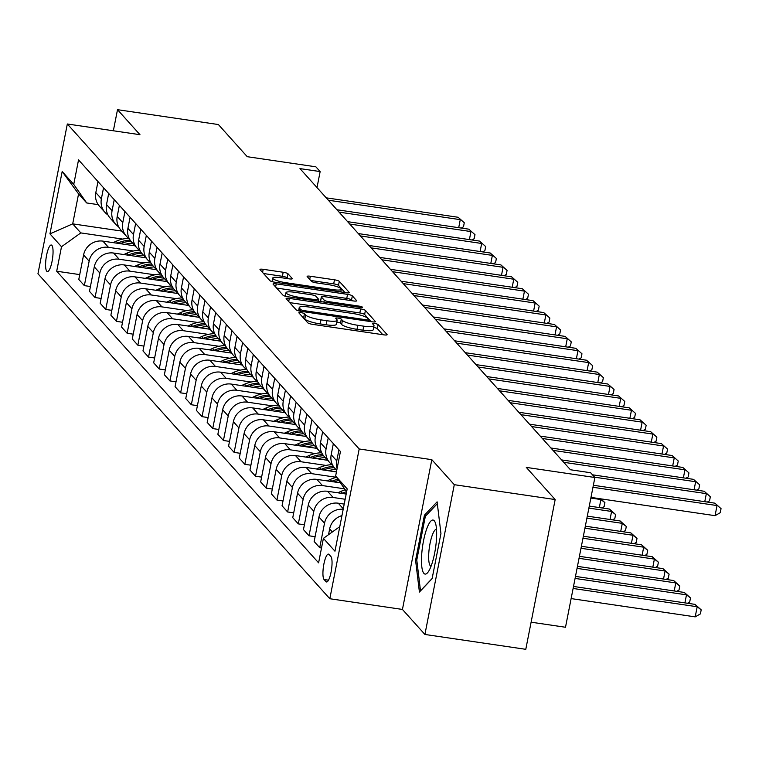 <?xml version="1.0" encoding="UTF-8"?>
<svg xmlns="http://www.w3.org/2000/svg" width="759" height="759" viewBox="0 0 759 759"><rect width="100%" height="100%" fill="white"/><g stroke="black" fill="none" stroke-linecap="round" stroke-linejoin="round"><path stroke-width="1.14" d="M301.086 312.651A2.884 0.55 11.1 0 0 298.847 312.755A2.884 0.55 11.1 0 0 298.904 312.898L307.831 322.841A4.127 0.778 11.1 0 0 312.632 324.359L383.931 334.861A4.127 0.778 11.1 0 0 387.128 334.719A4.127 0.778 11.1 0 0 387.043 334.51L378.124 324.567A2.884 0.55 11.1 0 0 374.756 323.505A2.884 0.55 11.1 0 0 372.517 323.609A2.884 0.55 11.1 0 0 372.574 323.751L373.732 325.042A13.197 2.495 11.1 0 1 374.007 325.715A13.197 2.495 11.1 0 1 363.741 326.171L357.802 325.288A13.197 2.495 11.1 0 1 342.442 320.431L341.284 319.141A2.884 0.55 11.1 0 0 337.926 318.078A2.884 0.55 11.1 0 0 335.677 318.182A2.884 0.55 11.1 0 0 335.744 318.325L336.892 319.615A13.197 2.495 11.1 0 1 337.167 320.289A13.197 2.495 11.1 0 1 326.911 320.744L320.972 319.862A13.197 2.495 11.1 0 1 305.602 315.004L304.454 313.714A2.884 0.55 11.1 0 0 301.086 312.651M382.783 334.691L377.327 328.619A2.884 0.55 11.1 0 0 373.969 327.556A2.884 0.55 11.1 0 0 373.646 327.508M374.007 325.715L373.21 329.757A13.197 2.495 11.1 0 1 362.954 330.212L357.005 329.34A13.197 2.495 11.1 0 1 341.645 324.482L340.487 323.192A2.884 0.55 11.1 0 0 337.129 322.129A2.884 0.55 11.1 0 0 336.816 322.082M46.783 271.267A13.444 3.216 -81.6 0 0 47.362 271.618A13.444 3.216 -81.6 0 0 52.295 260.081A13.444 3.216 -81.6 0 0 51.868 245.366A13.444 3.216 -81.6 0 0 51.28 245.015A13.444 3.216 -81.6 0 0 46.346 256.551A13.444 3.216 -81.6 0 0 46.783 271.267M287.993 273.771A4.127 0.778 11.1 0 0 283.192 272.253L263.193 269.312A4.127 0.778 11.1 0 0 259.986 269.445A4.127 0.778 11.1 0 0 260.071 269.663L269.986 280.697A4.127 0.778 11.1 0 0 274.786 282.215L346.076 292.718A4.127 0.778 11.1 0 0 349.282 292.576A4.127 0.778 11.1 0 0 349.197 292.367L339.282 281.333A4.127 0.778 11.1 0 0 334.482 279.815L310.327 276.248A4.127 0.778 11.1 0 0 307.12 276.39A4.127 0.778 11.1 0 0 307.205 276.608L311.446 281.323A4.127 0.778 11.1 0 0 316.247 282.851L328.23 284.616A11.034 2.087 11.1 0 1 341.303 289.236A11.034 2.087 11.1 0 1 332.727 289.615L285.792 282.699A11.034 2.087 11.1 0 1 272.718 278.079A11.034 2.087 11.1 0 1 281.295 277.699L289.113 278.847A4.127 0.778 11.1 0 0 292.319 278.705A4.127 0.778 11.1 0 0 292.234 278.496L287.993 273.771L287.196 277.822A4.127 0.778 11.1 0 0 282.395 276.304L263.544 273.525M454.29 484.688L431.824 459.669L402.441 609.439L424.907 634.458L454.29 484.688L555.171 499.555L526.291 467.392L594.885 477.496L590.606 472.734L570.426 469.755L299.966 168.602L320.146 171.581L315.867 166.809L247.263 156.705L218.383 124.542L117.503 109.685L113.357 130.776M431.824 459.669L359.197 448.977L67.333 123.992L139.969 134.694L117.503 109.685M289.321 298.401A4.127 0.778 11.1 0 0 286.115 298.543A4.127 0.778 11.1 0 0 286.2 298.752L296.114 309.786A4.127 0.778 11.1 0 0 300.915 311.313L372.204 321.816A4.127 0.778 11.1 0 0 375.411 321.674A4.127 0.778 11.1 0 0 375.326 321.465L365.411 310.422A4.127 0.778 11.1 0 0 360.61 308.904L289.321 298.401L288.705 301.541M283.05 295.242L273.136 284.208A4.127 0.778 11.1 0 1 273.05 283.999A4.127 0.778 11.1 0 1 276.257 283.857L347.546 294.359A4.127 0.778 11.1 0 1 352.347 295.877L356.597 300.602A4.127 0.778 11.1 0 1 356.683 300.811A4.127 0.778 11.1 0 1 353.476 300.953L324.558 296.693A4.127 0.778 11.1 0 0 321.351 296.835A4.127 0.778 11.1 0 0 321.437 297.044L324.254 300.175A4.127 0.778 11.1 0 0 329.055 301.693L359.159 306.133A2.884 0.55 11.1 0 1 362.574 307.338A2.884 0.55 11.1 0 1 360.335 307.442L287.851 296.76A4.127 0.778 11.1 0 1 283.05 295.242M555.171 499.555L525.788 649.315L424.907 634.458M330.896 556.546L329.008 554.449A13.026 3.112 -81.6 0 0 328.448 554.108A13.026 3.112 -81.6 0 0 323.666 565.284A13.026 3.112 -81.6 0 0 324.084 579.544L325.972 581.641A13.026 3.112 -81.6 0 0 326.531 581.973A13.026 3.112 -81.6 0 0 331.313 570.806A13.026 3.112 -81.6 0 0 330.896 556.546M359.197 448.977L329.814 598.737L37.95 273.762L67.333 123.992M346.626 491.756L335.639 476.007L340.44 451.52L78.538 159.902L73.737 184.39L86.697 202.957L78.566 193.906L72.693 223.858L80.824 232.909L122.711 239.085M335.639 476.007L347.195 488.881L334.966 551.214L323.41 538.349L339.785 526.642M79.733 274.606L56.697 271.219L318.6 562.836L323.41 538.349M56.697 271.219L61.507 246.722L49.952 233.857L62.181 171.525L73.737 184.39M531.11 622.19L565.502 627.257L594.885 477.496M402.441 609.439L329.814 598.737M317.006 187.577L320.146 171.581M121.81 231.097L72.693 223.858L49.952 233.857M90.425 286.522L84.344 285.621L78.784 279.426L83.585 254.939A16.802 16.005 -41.9 0 1 102.901 241.125L135.074 245.869M84.344 285.621L89.154 261.134A16.802 16.005 -41.9 0 1 108.471 247.32L133.413 251.001M101.127 298.429L95.046 297.537L89.486 291.342L94.287 266.855A16.802 16.005 -41.9 0 1 113.603 253.041L145.766 257.775M95.046 297.537L99.846 273.05A16.802 16.005 -41.9 0 1 119.163 259.236L144.115 262.908M111.829 310.346L105.748 309.454L100.179 303.258L104.989 278.762A16.802 16.005 -41.9 0 1 124.305 264.957L156.468 269.692M105.748 309.454L110.548 284.957A16.802 16.005 -41.9 0 1 129.865 271.143L154.808 274.824M122.522 322.262L116.44 321.361L110.88 315.165L115.681 290.678A16.802 16.005 -41.9 0 1 134.998 276.864L167.17 281.608M116.44 321.361L121.25 296.873A16.802 16.005 -41.9 0 1 140.567 283.06L165.509 286.731M133.223 334.169L127.142 333.277L121.582 327.082L126.383 302.594A16.802 16.005 -41.9 0 1 145.7 288.781L177.862 293.515M127.142 333.277L131.943 308.79A16.802 16.005 -41.9 0 1 151.259 294.976L176.211 298.648M143.925 346.085L137.844 345.184L132.275 338.988L137.085 314.501A16.802 16.005 -41.9 0 1 156.401 300.687L188.564 305.431M137.844 345.184L142.645 320.696A16.802 16.005 -41.9 0 1 161.961 306.883L186.904 310.564M154.618 357.992L148.536 357.1L142.977 350.905L147.777 326.417A16.802 16.005 -41.9 0 1 167.094 312.604L199.266 317.338M148.536 357.1L153.346 332.613A16.802 16.005 -41.9 0 1 172.663 318.799L197.606 322.471M165.32 369.908L159.238 369.016L153.679 362.821L158.479 338.334A16.802 16.005 -41.9 0 1 177.796 324.52L209.958 329.254M159.238 369.016L164.039 344.52A16.802 16.005 -41.9 0 1 183.355 330.706L208.308 334.387M176.022 381.824L169.94 380.923L164.371 374.728L169.181 350.241A16.802 16.005 -41.9 0 1 188.498 336.427L220.66 341.171M169.94 380.923L174.741 356.436A16.802 16.005 -41.9 0 1 194.057 342.622L219 346.294M186.714 393.731L180.633 392.839L175.073 386.644L179.874 362.157A16.802 16.005 -41.9 0 1 199.19 348.343L231.362 353.077M180.633 392.839L185.443 368.352A16.802 16.005 -41.9 0 1 204.759 354.538L229.702 358.21M197.416 405.648L191.334 404.746L185.765 398.56L190.575 374.064A16.802 16.005 -41.9 0 1 209.892 360.25L242.055 364.994M191.334 404.746L196.135 380.259A16.802 16.005 -41.9 0 1 215.452 366.445L240.404 370.126M208.118 417.554L202.036 416.663L196.467 410.467L201.277 385.98A16.802 16.005 -41.9 0 1 220.594 372.166L252.756 376.91M202.036 416.663L206.837 392.175A16.802 16.005 -41.9 0 1 226.154 378.361L251.096 382.033M218.81 429.471L212.729 428.579L207.169 422.383L211.97 397.896A16.802 16.005 -41.9 0 1 231.286 384.082L263.458 388.817M212.729 428.579L217.539 404.082A16.802 16.005 -41.9 0 1 236.855 390.278L261.798 393.949M229.512 441.387L223.431 440.486L217.861 434.29L222.672 409.803A16.802 16.005 -41.9 0 1 241.988 395.989L274.151 400.733M223.431 440.486L228.231 415.998A16.802 16.005 -41.9 0 1 247.548 402.185L272.5 405.866M240.214 453.294L234.133 452.402L228.563 446.207L233.374 421.719A16.802 16.005 -41.9 0 1 252.69 407.906L284.853 412.64M234.133 452.402L238.933 427.915A16.802 16.005 -41.9 0 1 258.25 414.101L283.192 417.773M250.906 465.21L244.825 464.318L239.265 458.123L244.066 433.626A16.802 16.005 -41.9 0 1 263.382 419.812L295.555 424.556M244.825 464.318L249.635 439.822A16.802 16.005 -41.9 0 1 268.952 426.008L293.894 429.689M261.608 477.126L255.527 476.225L249.958 470.03L254.768 445.542A16.802 16.005 -41.9 0 1 274.084 431.729L306.247 436.472M255.527 476.225L260.328 451.738A16.802 16.005 -41.9 0 1 279.644 437.924L304.596 441.596M272.301 489.033L266.219 488.141L260.66 481.946L265.47 457.459A16.802 16.005 -41.9 0 1 284.786 443.645L316.949 448.379M266.219 488.141L271.029 463.654A16.802 16.005 -41.9 0 1 290.346 449.84L315.289 453.512M283.003 500.949L276.921 500.048L271.361 493.853L276.162 469.366A16.802 16.005 -41.9 0 1 295.479 455.552L327.651 460.296M276.921 500.048L281.731 475.561A16.802 16.005 -41.9 0 1 301.048 461.747L325.99 465.428M293.705 512.856L287.623 511.964L282.054 505.769L286.864 481.282A16.802 16.005 -41.9 0 1 306.181 467.468L336.436 471.927M287.623 511.964L292.424 487.477A16.802 16.005 -41.9 0 1 311.74 473.663L336.55 477.316M304.397 524.773L298.315 523.881L292.756 517.685L297.556 493.189A16.802 16.005 -41.9 0 1 316.882 479.384L340.411 482.847M298.315 523.881L303.126 499.384A16.802 16.005 -41.9 0 1 322.442 485.57L344.595 488.834M315.099 536.689L309.017 535.788L303.458 529.592L308.258 505.105A16.802 16.005 -41.9 0 1 327.575 491.291L346.18 494.033M309.017 535.788L313.828 511.3A16.802 16.005 -41.9 0 1 333.144 497.487L345.155 499.261M321.522 547.97L319.719 547.704L314.15 541.509L318.96 517.021A16.802 16.005 -41.9 0 1 338.277 503.208L344.207 504.08M98.234 204.655L86.697 202.957M339.264 527.002A16.802 16.005 -41.9 0 1 339.833 526.404M328.524 534.687L329.653 528.928A16.802 16.005 -41.9 0 1 341.948 515.598M319.719 547.704L324.52 523.217A16.802 16.005 -41.9 0 1 343.182 509.317M337.1 468.578A16.802 16.005 -41.9 0 1 336.749 460.874L338.922 449.831M336.74 470.409L334.823 468.284A16.802 16.005 -41.9 0 1 331.19 454.679L333.353 443.636M332.622 465.096A16.802 16.005 -41.9 0 1 329.691 462.573A16.802 16.005 -41.9 0 1 326.057 448.967L328.22 437.915M329.691 462.573L324.131 456.377A16.802 16.005 -41.9 0 1 320.488 442.772L322.66 431.719M321.93 453.189A16.802 16.005 -41.9 0 1 318.998 450.656A16.802 16.005 -41.9 0 1 315.355 437.051L317.518 425.998M318.998 450.656L313.429 444.461A16.802 16.005 -41.9 0 1 309.795 430.856L311.958 419.803M311.228 441.273A16.802 16.005 -41.9 0 1 308.296 438.749A16.802 16.005 -41.9 0 1 304.653 425.144L306.826 414.091M308.296 438.749L302.727 432.554A16.802 16.005 -41.9 0 1 299.093 418.949L301.257 407.896M300.526 429.366A16.802 16.005 -41.9 0 1 297.594 426.833A16.802 16.005 -41.9 0 1 293.961 413.228L296.124 402.175M297.594 426.833L292.035 420.638A16.802 16.005 -41.9 0 1 288.392 407.033L290.564 395.98M289.834 417.45A16.802 16.005 -41.9 0 1 286.902 414.917A16.802 16.005 -41.9 0 1 283.259 401.312L285.422 390.268M286.902 414.917L281.333 408.721A16.802 16.005 -41.9 0 1 277.699 395.116L279.862 384.073M279.132 405.534A16.802 16.005 -41.9 0 1 276.2 403.01A16.802 16.005 -41.9 0 1 272.557 389.405L274.73 378.352M276.2 403.01L270.631 396.815A16.802 16.005 -41.9 0 1 266.997 383.21L269.16 372.157M268.43 393.627A16.802 16.005 -41.9 0 1 265.498 391.094A16.802 16.005 -41.9 0 1 261.864 377.489L264.028 366.436M265.498 391.094L259.939 384.898A16.802 16.005 -41.9 0 1 256.295 371.293L258.468 360.24M257.737 381.711A16.802 16.005 -41.9 0 1 254.806 379.177A16.802 16.005 -41.9 0 1 251.163 365.572L253.326 354.529M254.806 379.177L249.237 372.992A16.802 16.005 -41.9 0 1 245.603 359.387L247.766 348.334M247.036 369.804A16.802 16.005 -41.9 0 1 244.104 367.271A16.802 16.005 -41.9 0 1 240.461 353.666L242.633 342.613M244.104 367.271L238.544 361.075A16.802 16.005 -41.9 0 1 234.901 347.47L237.064 336.417M236.334 357.887A16.802 16.005 -41.9 0 1 233.402 355.354A16.802 16.005 -41.9 0 1 229.768 341.749L231.931 330.696M233.402 355.354L227.842 349.159A16.802 16.005 -41.9 0 1 224.199 335.554L226.372 324.51M225.641 345.971A16.802 16.005 -41.9 0 1 222.71 343.447A16.802 16.005 -41.9 0 1 219.066 329.842L221.23 318.789M222.71 343.447L217.14 337.252A16.802 16.005 -41.9 0 1 213.507 323.647L215.67 312.594M214.939 334.064A16.802 16.005 -41.9 0 1 212.008 331.531A16.802 16.005 -41.9 0 1 208.364 317.926L210.537 306.873M212.008 331.531L206.448 325.336A16.802 16.005 -41.9 0 1 202.805 311.731L204.968 300.678M204.237 322.148A16.802 16.005 -41.9 0 1 201.306 319.615A16.802 16.005 -41.9 0 1 197.672 306.01L199.835 294.966M201.306 319.615L195.746 313.42A16.802 16.005 -41.9 0 1 192.103 299.814L194.276 288.771M193.545 310.232A16.802 16.005 -41.9 0 1 190.613 307.708A16.802 16.005 -41.9 0 1 186.97 294.103L189.143 283.05M190.613 307.708L185.044 301.513A16.802 16.005 -41.9 0 1 181.41 287.908L183.574 276.855M182.843 298.325A16.802 16.005 -41.9 0 1 179.911 295.792A16.802 16.005 -41.9 0 1 176.268 282.187L178.441 271.134M179.911 295.792L174.352 289.596A16.802 16.005 -41.9 0 1 170.709 275.991L172.872 264.938M172.141 286.409A16.802 16.005 -41.9 0 1 169.21 283.885A16.802 16.005 -41.9 0 1 165.576 270.28L167.739 259.227M169.21 283.885L163.65 277.69A16.802 16.005 -41.9 0 1 160.007 264.085L162.179 253.032M161.449 274.502A16.802 16.005 -41.9 0 1 158.517 271.969A16.802 16.005 -41.9 0 1 154.874 258.364L157.047 247.311M158.517 271.969L152.948 265.773A16.802 16.005 -41.9 0 1 149.314 252.168L151.477 241.115M150.747 262.586A16.802 16.005 -41.9 0 1 147.815 260.052A16.802 16.005 -41.9 0 1 144.172 246.447L146.345 235.404M147.815 260.052L142.256 253.857A16.802 16.005 -41.9 0 1 138.612 240.252L140.785 229.209M140.054 250.669A16.802 16.005 -41.9 0 1 137.113 248.146A16.802 16.005 -41.9 0 1 133.48 234.54L135.643 223.488M137.113 248.146L131.554 241.95A16.802 16.005 -41.9 0 1 127.91 228.345L130.083 217.292M129.353 238.762A16.802 16.005 -41.9 0 1 126.421 236.229A16.802 16.005 -41.9 0 1 122.778 222.624L124.95 211.571M126.421 236.229L120.852 230.034A16.802 16.005 -41.9 0 1 117.218 216.429L119.381 205.376M118.651 226.846A16.802 16.005 -41.9 0 1 115.719 224.313A16.802 16.005 -41.9 0 1 112.076 210.708L114.248 199.664M115.719 224.313L110.159 218.127A16.802 16.005 -41.9 0 1 106.516 204.522L108.689 193.469M107.958 214.939A16.802 16.005 -41.9 0 1 105.017 212.406A16.802 16.005 -41.9 0 1 101.383 198.801L103.547 187.748M105.017 212.406L99.457 206.211A16.802 16.005 -41.9 0 1 95.814 192.606L97.987 181.553M80.824 232.909L61.507 246.722M62.181 171.525L78.566 193.906M437.108 501.841L424.423 515.2L415.581 560.303L419.414 592.048L432.099 578.69L440.941 533.586L437.108 501.841M416.833 560.484L415.581 560.303M426.16 515.456L424.423 515.2M302.898 317.347A2.884 0.55 11.1 0 1 303.657 317.765L304.814 319.055A13.197 2.495 11.1 0 0 320.175 323.913L320.972 319.862M337.167 320.289L336.37 324.33A13.197 2.495 11.1 0 1 326.114 324.786L320.175 323.913M371.066 321.645L364.624 314.473A4.127 0.778 11.1 0 0 359.823 312.955L289.672 302.613M300.735 309.577A2.884 0.55 11.1 0 0 304.093 310.64L366.673 319.862A2.884 0.55 11.1 0 0 368.921 319.757A2.884 0.55 11.1 0 0 368.855 319.615L367.641 318.258A13.197 2.495 11.1 0 0 352.28 313.401L309.501 307.091A13.197 2.495 11.1 0 0 299.245 307.547A13.197 2.495 11.1 0 0 299.511 308.22L300.735 309.577L300.412 311.228M276.608 288.069L346.759 298.401L347.546 294.359M352.328 300.782L351.559 299.928A4.127 0.778 11.1 0 0 346.759 298.401M320.715 300.716A4.127 0.778 11.1 0 0 320.554 300.877A4.127 0.778 11.1 0 0 320.64 301.095L321.161 301.674M294.558 292.272A11.034 2.087 11.1 0 0 285.982 292.651A11.034 2.087 11.1 0 0 299.046 297.281L315.583 299.71A4.127 0.778 11.1 0 0 318.789 299.568A4.127 0.778 11.1 0 0 318.704 299.359L315.896 296.228A4.127 0.778 11.1 0 0 311.095 294.71L294.558 292.272M287.974 278.676L287.196 277.822M344.937 292.547L338.495 285.375A4.127 0.778 11.1 0 0 333.694 283.857L310.678 280.469M571.129 598.595L695.206 616.868L697.189 606.754L695.045 604.373L573.51 586.46M573.111 588.472L697.189 606.754L701.193 609.847L700.405 613.889L695.206 616.868M695.045 604.373L701.193 609.847M590.976 497.401L715.054 515.674L717.046 505.56L592.969 487.278M714.902 503.17L721.05 508.653L714.902 503.17L593.358 485.267M721.05 508.653L720.253 512.695L715.054 515.674M575.085 578.424L686.487 594.838L684.352 592.456L575.474 576.413M684.912 602.874L686.487 594.838L690.5 597.931L689.703 601.982L687.483 603.253M684.352 592.456L690.5 597.931M577.058 568.377L675.795 582.921L673.65 580.54L577.447 566.366M674.21 590.967L675.795 582.921L679.798 586.024L679.001 590.066L676.781 591.337M673.65 580.54L679.798 586.024M337.793 492.8L340.838 491.424A32.134 30.607 -41.9 0 1 345.26 489.792M344.776 493.824A32.134 30.607 -41.9 0 1 346.332 493.246M346.588 491.69A32.134 30.607 138.1 0 0 342.47 493.236L342.043 493.426M579.022 558.33L665.093 571.015L662.949 568.633L579.421 556.328M663.518 579.051L665.093 571.015L669.096 574.108L668.309 578.159L666.079 579.43M662.949 568.633L669.096 574.108M704.769 501.68L706.344 493.644L594.601 477.183M704.2 491.263L710.348 496.737L704.2 491.263L592.466 474.802M710.348 496.737L709.561 500.788L707.331 502.06M694.068 489.764L695.642 481.728L563.728 462.297M693.508 479.346L699.656 484.821L693.508 479.346L561.594 459.916M699.656 484.821L698.859 488.872L696.639 490.143M683.366 477.857L684.95 469.821L553.036 450.381M682.806 467.44L688.954 472.914L682.806 467.44L550.892 448M688.954 472.914L688.157 476.965L685.937 478.236M338.903 482.629A32.134 30.607 -41.9 0 1 340.041 482.316M327.101 480.883L330.146 479.508A32.134 30.607 -41.9 0 1 336.579 477.364M334.083 481.918A32.134 30.607 -41.9 0 1 338.723 480.428M337.897 479.242A32.134 30.607 138.1 0 0 331.768 481.32L331.341 481.51M580.996 548.283L654.391 559.098L652.256 556.717L581.394 546.281M652.816 567.134L654.391 559.098L658.404 562.191L657.607 566.242L655.387 567.514M652.256 556.717L658.404 562.191M672.673 465.941L674.248 457.905L542.334 438.474M672.104 455.523L678.252 460.998L672.104 455.523L540.19 436.093M678.252 460.998L677.464 465.049L675.235 466.32M421.672 554.857A27.305 6.527 -81.6 0 0 428.228 571.897A27.305 6.527 -81.6 0 0 436.463 539.279A27.305 6.527 -81.6 0 0 435.429 523.046A27.305 6.527 -81.6 0 0 427.734 526.281A27.305 6.527 -81.6 0 0 421.672 554.857M436.501 529.27A18.69 4.469 -81.6 0 0 428.778 553.102A18.69 4.469 -81.6 0 0 431.055 566.252M432.127 578.51L420.495 590.768L416.776 560.009L425.353 516.3L437.336 503.691M328.201 470.713A32.134 30.607 -41.9 0 1 335.895 469.47M316.399 468.977L319.444 467.591A32.134 30.607 -41.9 0 1 332.044 464.698M323.381 470.001A32.134 30.607 -41.9 0 1 334.292 467.658M333.457 466.51A32.134 30.607 138.1 0 0 321.066 469.404L320.649 469.603M582.969 538.245L643.698 547.192L641.554 544.801L583.358 536.234M642.114 555.227L643.698 547.192L647.702 550.284L646.905 554.326L644.685 555.607M641.554 544.801L647.702 550.284M317.509 458.797A32.134 30.607 -41.9 0 1 325.194 457.563M305.697 457.06L308.742 455.685A32.134 30.607 -41.9 0 1 321.342 452.781M312.68 458.085A32.134 30.607 -41.9 0 1 323.59 455.751M322.755 454.594A32.134 30.607 138.1 0 0 310.374 457.497L309.947 457.686M584.942 528.198L632.997 535.275L630.852 532.894L585.331 526.186M631.422 543.311L632.997 535.275L637 538.368L636.213 542.419L633.983 543.691M630.852 532.894L637 538.368M306.807 446.89A32.134 30.607 -41.9 0 1 314.492 445.647M295.004 445.144L298.05 443.768A32.134 30.607 -41.9 0 1 310.64 440.865M301.987 446.178A32.134 30.607 -41.9 0 1 312.898 443.835M312.053 442.687A32.134 30.607 138.1 0 0 299.672 445.58L299.245 445.77M586.906 518.15L622.295 523.359L620.16 520.978L587.305 516.139M620.72 531.395L622.295 523.359L626.308 526.452L625.511 530.503L623.291 531.774M620.16 520.978L626.308 526.452M296.105 434.973A32.134 30.607 -41.9 0 1 303.799 433.731M284.302 433.237L287.348 431.862A32.134 30.607 -41.9 0 1 299.947 428.958M291.285 434.262A32.134 30.607 -41.9 0 1 302.196 431.918M301.361 430.77A32.134 30.607 138.1 0 0 288.97 433.664L288.553 433.863M588.88 508.103L611.602 511.452L609.458 509.071L589.278 506.092M610.018 519.488L611.602 511.452L615.606 514.545L614.809 518.587L612.589 519.868M609.458 509.071L615.606 514.545M285.412 423.057A32.134 30.607 -41.9 0 1 293.097 421.824M273.601 421.321L276.646 419.945A32.134 30.607 -41.9 0 1 289.245 417.042M280.583 422.355A32.134 30.607 -41.9 0 1 291.503 420.012M290.659 418.864A32.134 30.607 138.1 0 0 278.278 421.757L277.851 421.947M590.853 498.056L600.9 499.536L600.198 498.758M599.325 507.572L600.9 499.536L604.904 502.629L604.117 506.68L601.887 507.951M600.72 498.834L604.904 502.629M661.971 454.034L663.546 445.998L531.632 426.558M661.412 443.607L667.559 449.091L661.412 443.607L529.497 424.177M667.559 449.091L666.763 453.132L664.542 454.413M651.269 442.118L652.854 434.082L520.94 414.651M650.71 431.7L656.858 437.175L650.71 431.7L518.795 412.26M656.858 437.175L656.061 441.226L653.841 442.497M640.577 430.201L642.152 422.165L510.238 402.735M640.008 419.784L646.156 425.258L640.008 419.784L508.094 400.354M646.156 425.258L645.368 429.309L643.139 430.581M629.875 418.294L631.45 410.258L499.536 390.819M629.315 407.877L635.463 413.351L629.315 407.877L497.401 388.437M635.463 413.351L634.666 417.393L632.446 418.674M619.173 406.378L620.758 398.342L488.843 378.912M618.613 395.961L624.761 401.435L618.613 395.961L486.699 376.53M624.761 401.435L623.964 405.486L621.744 406.758M274.711 411.15A32.134 30.607 -41.9 0 1 282.395 409.907M262.908 409.414L265.954 408.029A32.134 30.607 -41.9 0 1 278.544 405.126M269.891 410.439A32.134 30.607 -41.9 0 1 280.802 408.095M279.957 406.947A32.134 30.607 138.1 0 0 267.576 409.841L267.149 410.031M608.481 394.471L610.056 386.426L478.142 366.995M607.912 384.045L614.059 389.528L607.912 384.045L475.997 364.614M614.059 389.528L613.272 393.57L611.042 394.841M264.009 399.234A32.134 30.607 -41.9 0 1 271.703 398.001M252.206 397.498L255.252 396.122A32.134 30.607 -41.9 0 1 267.851 393.219M259.189 398.522A32.134 30.607 -41.9 0 1 270.1 396.189M269.265 395.031A32.134 30.607 138.1 0 0 256.874 397.934L256.457 398.124M597.779 382.555L599.354 374.519L467.44 355.089M597.219 372.138L603.367 377.612L597.219 372.138L465.305 352.698M603.367 377.612L602.57 381.663L600.35 382.934M253.316 387.327A32.134 30.607 -41.9 0 1 261.001 386.084M241.504 385.581L244.55 384.206A32.134 30.607 -41.9 0 1 257.149 381.303M248.487 386.616A32.134 30.607 -41.9 0 1 259.407 384.272M258.563 383.124A32.134 30.607 138.1 0 0 246.182 386.018L245.755 386.208M587.077 370.639L588.661 362.603L456.747 343.172M586.517 360.221L592.665 365.696L586.517 360.221L454.603 340.791M592.665 365.696L591.868 369.747L589.648 371.018M242.614 375.411A32.134 30.607 -41.9 0 1 250.299 374.168M230.812 373.675L233.857 372.299A32.134 30.607 -41.9 0 1 246.447 369.396M237.795 374.699A32.134 30.607 -41.9 0 1 248.705 372.356M247.861 371.208A32.134 30.607 138.1 0 0 235.48 374.102L235.053 374.301M576.385 358.732L577.96 350.696L446.045 331.256M575.815 348.315L581.963 353.789L575.815 348.315L443.901 328.875M581.963 353.789L581.176 357.831L578.946 359.111M231.912 363.495A32.134 30.607 -41.9 0 1 239.607 362.261M220.11 361.758L223.155 360.383A32.134 30.607 -41.9 0 1 235.755 357.48M227.093 362.793A32.134 30.607 -41.9 0 1 238.003 360.449M237.169 359.301A32.134 30.607 138.1 0 0 224.778 362.195L224.36 362.385M565.683 346.816L567.258 338.78L435.343 319.349M565.123 336.398L571.271 341.873L565.123 336.398L433.209 316.968M571.271 341.873L570.474 345.924L568.254 347.195M221.22 351.588A32.134 30.607 -41.9 0 1 228.905 350.345M209.408 349.842L212.454 348.466A32.134 30.607 -41.9 0 1 225.053 345.563M216.391 350.876A32.134 30.607 -41.9 0 1 227.311 348.533M226.467 347.385A32.134 30.607 138.1 0 0 214.085 350.279L213.658 350.468M554.981 334.909L556.565 326.863L424.651 307.433M554.421 324.482L560.569 329.966L554.421 324.482L422.507 305.052M560.569 329.966L559.772 334.007L557.552 335.279M210.518 339.671A32.134 30.607 -41.9 0 1 218.203 338.429M198.716 337.935L201.761 336.56A32.134 30.607 -41.9 0 1 214.351 333.656M205.698 338.96A32.134 30.607 -41.9 0 1 216.609 336.626M215.765 335.469A32.134 30.607 138.1 0 0 203.384 338.372L202.957 338.561M199.816 327.765A32.134 30.607 -41.9 0 1 207.511 326.522M188.014 326.019L191.059 324.643A32.134 30.607 -41.9 0 1 203.659 321.74M194.997 327.053A32.134 30.607 -41.9 0 1 205.907 324.71M205.072 323.562A32.134 30.607 138.1 0 0 192.682 326.455L192.264 326.645M189.124 315.848A32.134 30.607 -41.9 0 1 196.809 314.606M177.321 314.112L180.357 312.727A32.134 30.607 -41.9 0 1 192.957 309.833M184.295 315.137A32.134 30.607 -41.9 0 1 195.215 312.793M194.37 311.645A32.134 30.607 138.1 0 0 181.989 314.539L181.562 314.738M178.422 303.932A32.134 30.607 -41.9 0 1 186.107 302.699M166.619 302.196L169.665 300.82A32.134 30.607 -41.9 0 1 182.255 297.917M173.602 303.221A32.134 30.607 -41.9 0 1 184.513 300.887M183.669 299.729A32.134 30.607 138.1 0 0 171.287 302.632L170.86 302.822M167.72 292.025A32.134 30.607 -41.9 0 1 175.414 290.782M155.918 290.28L158.963 288.904A32.134 30.607 -41.9 0 1 171.562 286.001M162.9 291.314A32.134 30.607 -41.9 0 1 173.811 288.97M172.976 287.822A32.134 30.607 138.1 0 0 160.595 290.716L160.168 290.906M157.028 280.109A32.134 30.607 -41.9 0 1 164.712 278.866M145.225 278.373L148.261 276.997A32.134 30.607 -41.9 0 1 160.861 274.094M152.198 279.397A32.134 30.607 -41.9 0 1 163.119 277.054M162.274 275.906A32.134 30.607 138.1 0 0 149.893 278.809L149.466 278.999M146.326 268.193A32.134 30.607 -41.9 0 1 154.011 266.959M134.523 266.456L137.569 265.081A32.134 30.607 -41.9 0 1 150.168 262.178M141.506 267.491A32.134 30.607 -41.9 0 1 152.417 265.147M151.572 263.999A32.134 30.607 138.1 0 0 139.191 266.893L138.764 267.083M135.624 256.286A32.134 30.607 -41.9 0 1 143.318 255.043M123.821 254.55L126.867 253.164A32.134 30.607 -41.9 0 1 139.466 250.271M130.804 255.574A32.134 30.607 -41.9 0 1 141.715 253.231M140.88 252.083A32.134 30.607 138.1 0 0 128.499 254.977L128.072 255.176M124.931 244.37A32.134 30.607 -41.9 0 1 132.616 243.136M113.129 242.633L116.165 241.258A32.134 30.607 -41.9 0 1 128.764 238.354M120.102 243.658A32.134 30.607 -41.9 0 1 131.022 241.324M130.178 240.167A32.134 30.607 138.1 0 0 117.797 243.07L117.37 243.259M544.288 322.992L545.863 314.957L413.949 295.517M543.719 312.575L549.867 318.049L543.719 312.575L411.805 293.135M549.867 318.049L549.08 322.101L546.85 323.372M533.586 311.076L535.161 303.04L403.247 283.61M533.027 300.659L539.175 306.133L533.027 300.659L401.113 281.228M539.175 306.133L538.378 310.184L536.158 311.456M522.885 299.169L524.469 291.133L392.555 271.694M522.325 288.743L528.473 294.226L522.325 288.743L390.411 269.312M528.473 294.226L527.676 298.268L525.456 299.549M512.192 287.253L513.767 279.217L381.853 259.787M511.623 276.836L517.771 282.31L511.623 276.836L379.718 257.396M517.771 282.31L516.983 286.361L514.754 287.633M501.49 275.337L503.065 267.301L371.151 247.87M500.931 264.919L507.078 270.394L500.931 264.919L369.016 245.489M507.078 270.394L506.281 274.445L504.061 275.716M490.798 263.43L492.373 255.394L360.459 235.954M490.229 253.013L496.377 258.487L490.229 253.013L358.314 233.573M496.377 258.487L495.58 262.529L493.359 263.809M480.096 251.514L481.671 243.478L349.757 224.047M479.536 241.096L485.684 246.571L479.536 241.096L347.622 221.666M485.684 246.571L484.887 250.622L482.658 251.893M469.394 239.607L470.969 231.571L339.055 212.131M468.834 229.18L474.982 234.664L468.834 229.18L336.92 209.75M474.982 234.664L474.185 238.706L471.965 239.977M458.702 227.691L460.277 219.655L328.362 200.224M458.132 217.273L464.28 222.748L458.132 217.273L326.218 197.833M464.28 222.748L463.493 226.799L461.263 228.07M102.901 241.125L108.471 247.32M113.603 253.041L119.163 259.236M124.305 264.957L129.865 271.143M134.998 276.864L140.567 283.06M145.7 288.781L151.259 294.976M156.401 300.687L161.961 306.883M167.094 312.604L172.663 318.799M177.796 324.52L183.355 330.706M188.498 336.427L194.057 342.622M199.19 348.343L204.759 354.538M209.892 360.25L215.452 366.445M220.594 372.166L226.154 378.361M231.286 384.082L236.855 390.278M241.988 395.989L247.548 402.185M252.69 407.906L258.25 414.101M263.382 419.812L268.952 426.008M274.084 431.729L279.644 437.924M284.786 443.645L290.346 449.84M295.479 455.552L301.048 461.747M306.181 467.468L311.74 473.663M316.882 479.384L322.442 485.57M327.575 491.291L333.144 497.487M338.277 503.208L343.286 508.786M329.653 528.928L332.366 531.945M318.96 517.021L324.52 523.217M331.19 454.679L336.749 460.874M308.258 505.105L313.828 511.3M320.488 442.772L326.057 448.967M297.556 493.189L303.126 499.384M309.795 430.856L315.355 437.051M286.864 481.282L292.424 487.477M299.093 418.949L304.653 425.144M276.162 469.366L281.731 475.561M288.392 407.033L293.961 413.228M265.47 457.459L271.029 463.654M277.699 395.116L283.259 401.312M254.768 445.542L260.328 451.738M266.997 383.21L272.557 389.405M244.066 433.626L249.635 439.822M256.295 371.293L261.864 377.489M233.374 421.719L238.933 427.915M245.603 359.387L251.163 365.572M222.672 409.803L228.231 415.998M234.901 347.47L240.461 353.666M211.97 397.896L217.539 404.082M224.199 335.554L229.768 341.749M201.277 385.98L206.837 392.175M213.507 323.647L219.066 329.842M190.575 374.064L196.135 380.259M202.805 311.731L208.364 317.926M179.874 362.157L185.443 368.352M192.103 299.814L197.672 306.01M169.181 350.241L174.741 356.436M181.41 287.908L186.97 294.103M158.479 338.334L164.039 344.52M170.709 275.991L176.268 282.187M147.777 326.417L153.346 332.613M160.007 264.085L165.576 270.28M137.085 314.501L142.645 320.696M149.314 252.168L154.874 258.364M126.383 302.594L131.943 308.79M138.612 240.252L144.172 246.447M115.681 290.678L121.25 296.873M127.91 228.345L133.48 234.54M104.989 278.762L110.548 284.957M117.218 216.429L122.778 222.624M94.287 266.855L99.846 273.05M106.516 204.522L112.076 210.708M83.585 254.939L89.154 261.134M95.814 192.606L101.383 198.801M327.167 581.821L325.972 581.641M328.495 580.189L324.084 579.544M304.814 319.055L305.602 315.004M326.114 324.786L326.911 320.744M340.487 323.192L341.284 319.141M341.645 324.482L342.442 320.431M357.005 329.34L357.802 325.288M362.954 330.212L363.741 326.171M377.327 328.619L378.124 324.567M303.657 317.765L304.454 313.714M359.823 312.955L360.61 308.904M364.624 314.473L365.411 310.422M303.875 311.75L304.093 310.64M366.455 320.962L366.673 319.862M368.532 321.275L368.808 319.871M298.98 310.934L299.511 308.22M275.64 286.997L276.257 283.857M351.559 299.928L352.347 295.877M320.64 301.095L321.437 297.044M323.884 302.073L324.254 300.175M328.837 302.803L329.055 301.693M358.941 307.234L359.159 306.133M298.837 298.382L299.046 297.281M315.364 300.82L315.583 299.71M285.574 283.809L285.792 282.699M332.508 290.716L332.727 289.615M309.71 279.388L310.327 276.248M333.694 283.857L334.482 279.815M338.495 285.375L339.282 281.333M262.576 272.453L263.193 269.312M282.395 276.304L283.192 272.253M340.838 491.424L342.47 493.236M330.146 479.508L331.768 481.32M319.444 467.591L321.066 469.404M308.742 455.685L310.374 457.497M298.05 443.768L299.672 445.58M287.348 431.862L288.97 433.664M276.646 419.945L278.278 421.757M265.954 408.029L267.576 409.841M255.252 396.122L256.874 397.934M244.55 384.206L246.182 386.018M233.857 372.299L235.48 374.102M223.155 360.383L224.778 362.195M212.454 348.466L214.085 350.279M201.761 336.56L203.384 338.372M191.059 324.643L192.682 326.455M180.357 312.727L181.989 314.539M169.665 300.82L171.287 302.632M158.963 288.904L160.595 290.716M148.261 276.997L149.893 278.809M137.569 265.081L139.191 266.893M126.867 253.164L128.499 254.977M116.165 241.258L117.797 243.07M368.618 321.285L368.921 319.757M298.6 310.839L299.245 307.547M320.554 300.877L321.351 296.835M285.28 296.219L285.982 292.651M318.457 301.276L318.789 299.568M272.026 281.617L272.718 278.079M340.772 291.94L341.303 289.236"/></g></svg>

